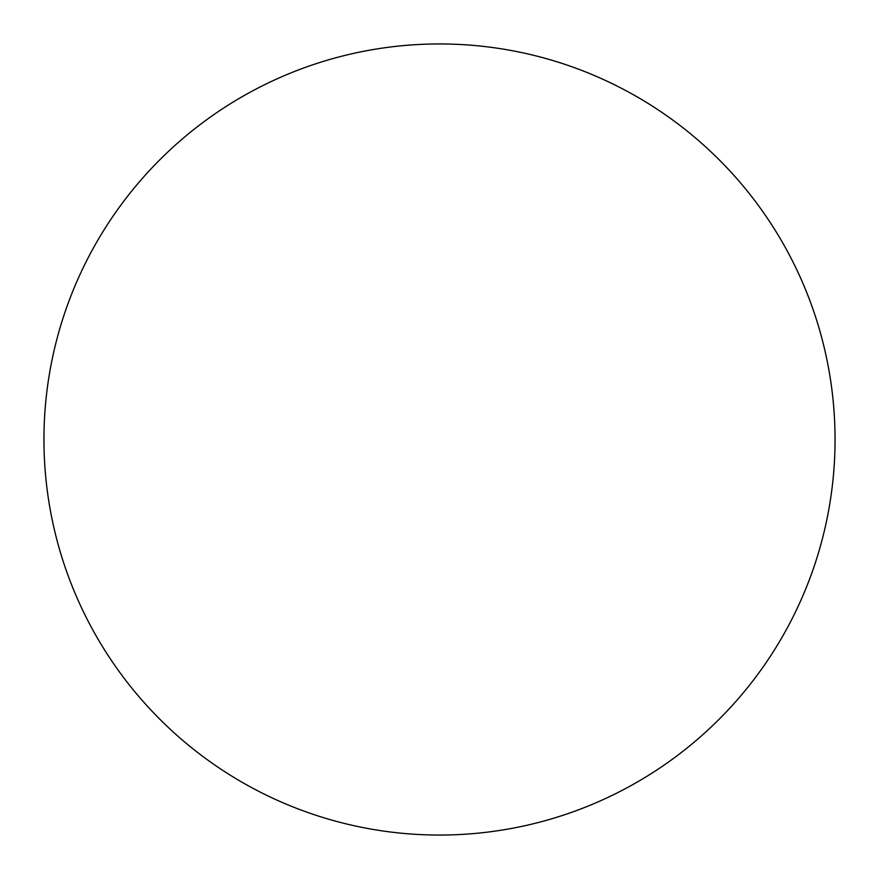 <?xml version="1.0" encoding="UTF-8"?>
<svg xmlns="http://www.w3.org/2000/svg" width="879" height="879" viewBox="0 0 879 879"><rect width="100%" height="100%" fill="white"/><g stroke="black" fill="none" stroke-linecap="round" stroke-linejoin="round"><path stroke-width="0.66" stroke-dasharray="4.39 3.3" d="M768.312 659.36L768.389 659.261C782.815 637.66 795.001 614.861 804.944 590.875C814.877 566.878 822.381 542.145 827.447 516.665C832.512 491.196 835.05 465.474 835.05 439.5A395.55 395.55 0 0 0 439.5 43.95A395.55 395.55 0 0 0 43.95 439.5A395.55 395.55 0 0 0 439.5 835.05A395.55 395.55 0 0 0 835.05 439.5C835.05 413.526 832.512 387.804 827.447 362.335C822.381 336.855 814.877 312.122 804.944 288.125C795.001 264.139 782.815 241.34 768.389 219.739M659.36 110.688L659.261 110.611C637.66 96.185 614.861 83.999 590.875 74.056C566.878 64.123 542.145 56.619 516.665 51.553C491.196 46.488 465.474 43.95 439.5 43.95C413.526 43.95 387.804 46.488 362.335 51.553C336.855 56.619 312.122 64.123 288.125 74.056C264.139 83.999 241.34 96.185 219.739 110.611M110.688 219.64L110.611 219.739C96.185 241.34 83.999 264.139 74.056 288.125C64.123 312.122 56.619 336.855 51.553 362.335C46.488 387.804 43.95 413.526 43.95 439.5C43.95 465.474 46.488 491.196 51.553 516.665C56.619 542.145 64.123 566.878 74.056 590.875C83.999 614.861 96.185 637.66 110.611 659.261M219.64 768.312L219.739 768.389C241.34 782.815 264.139 795.001 288.125 804.944C312.122 814.877 336.855 822.381 362.335 827.447C387.804 832.512 413.526 835.05 439.5 835.05C465.474 835.05 491.196 832.512 516.665 827.447C542.145 822.381 566.878 814.877 590.875 804.944C614.861 795.001 637.66 782.815 659.261 768.389"/><path stroke-width="1.32" d="M43.95 439.5A395.55 395.55 0 0 1 439.5 43.95A395.55 395.55 0 0 1 835.05 439.5A395.55 395.55 0 0 1 439.5 835.05A395.55 395.55 0 0 1 43.95 439.5C43.95 465.474 46.488 491.196 51.553 516.665C56.619 542.145 64.123 566.878 74.056 590.875C83.999 614.861 96.185 637.66 110.611 659.261C125.038 680.851 141.442 700.827 159.802 719.198C178.173 737.558 198.149 753.962 219.739 768.389C241.34 782.815 264.139 795.001 288.125 804.944C312.122 814.877 336.855 822.381 362.335 827.447C387.804 832.512 413.526 835.05 439.5 835.05C465.474 835.05 491.196 832.512 516.665 827.447C542.145 822.381 566.878 814.877 590.875 804.944C614.861 795.001 637.66 782.815 659.261 768.389C680.851 753.962 700.827 737.558 719.198 719.198C737.558 700.827 753.962 680.851 768.389 659.261C782.815 637.66 795.001 614.861 804.944 590.875C814.877 566.878 822.381 542.145 827.447 516.665C832.512 491.196 835.05 465.474 835.05 439.5C835.05 413.526 832.512 387.804 827.447 362.335C822.381 336.855 814.877 312.122 804.944 288.125C795.001 264.139 782.815 241.34 768.389 219.739C753.962 198.149 737.558 178.173 719.198 159.802C700.827 141.442 680.851 125.038 659.261 110.611C637.66 96.185 614.861 83.999 590.875 74.056C566.878 64.123 542.145 56.619 516.665 51.553C491.196 46.488 465.474 43.95 439.5 43.95C413.526 43.95 387.804 46.488 362.335 51.553C336.855 56.619 312.122 64.123 288.125 74.056C264.139 83.999 241.34 96.185 219.739 110.611C198.149 125.038 178.173 141.442 159.802 159.802C141.442 178.173 125.038 198.149 110.611 219.739C96.185 241.34 83.999 264.139 74.056 288.125C64.123 312.122 56.619 336.855 51.553 362.335C46.488 387.804 43.95 413.526 43.95 439.5M768.389 219.739C753.962 198.149 737.558 178.173 719.198 159.802C700.827 141.442 680.851 125.038 659.261 110.611M219.739 110.611C198.149 125.038 178.173 141.442 159.802 159.802C141.442 178.173 125.038 198.149 110.611 219.739M110.611 659.261C125.038 680.851 141.442 700.827 159.802 719.198C178.173 737.558 198.149 753.962 219.739 768.389M659.261 768.389C680.851 753.962 700.827 737.558 719.198 719.198C737.558 700.827 753.962 680.851 768.389 659.261"/></g></svg>
